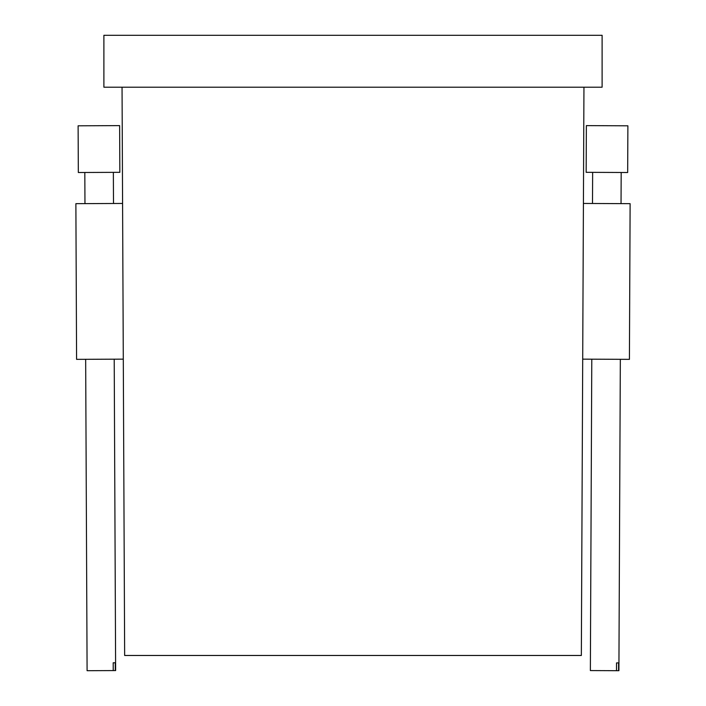 <?xml version="1.0" encoding="UTF-8"?>
<svg xmlns="http://www.w3.org/2000/svg" width="706" height="706" viewBox="0 0 706 706"><rect width="100%" height="100%" fill="white"/><g stroke="black" fill="none" stroke-linecap="round" stroke-linejoin="round"><path stroke-width="1.06" d="M122.05 87.2L124.653 655.477L581.347 655.477L583.95 87.2M103.888 35.3L103.888 87.2L602.112 87.2L602.112 35.3L103.888 35.3M583.421 203.452L630.123 203.663L629.417 359.354L582.706 359.142M591.787 359.186L590.366 670.568L616.497 670.691L618.906 670.7L620.336 359.319M618.553 670.7L618.588 662.916L617.776 662.908L616.532 662.908L616.497 670.691M612.084 125.739L627.89 125.809L627.669 172.511L586.157 172.326L586.368 125.615L612.084 125.739M122.579 203.452L75.877 203.663L76.583 359.354L123.294 359.142M115.281 670.568L115.246 662.784L113.189 662.793L113.225 670.576L115.634 670.568L114.213 359.186M85.664 359.319L87.094 670.7L113.225 670.576M78.11 125.809L119.632 125.615L119.844 172.326L78.331 172.511L78.11 125.809M592.643 172.352L592.502 203.496M621.183 172.485L621.042 203.619M113.357 172.352L113.498 203.496M84.817 172.485L84.958 203.619"/></g></svg>
